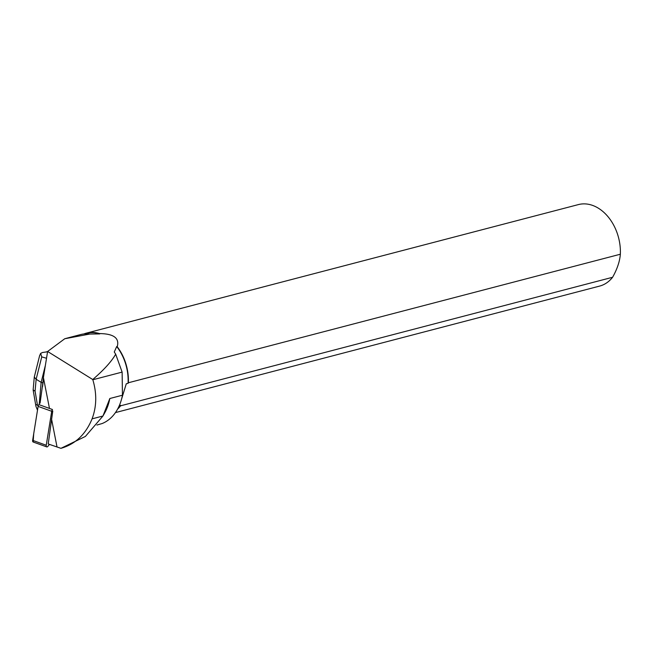<?xml version="1.0" encoding="UTF-8"?>
<svg xmlns="http://www.w3.org/2000/svg" width="653" height="653" viewBox="0 0 653 653"><rect width="100%" height="100%" fill="white"/><g stroke="black" fill="none" stroke-linecap="round" stroke-linejoin="round"><path stroke-width="0.98" d="M33.613 441.975L33.148 441.999A2.106 1.086 -70.2 0 1 32.65 440.351L38.111 406.386A2.106 1.086 -70.2 0 1 38.886 404.615L52.485 409.513A2.106 1.086 109.8 0 0 51.709 411.284L46.249 445.256A2.106 1.086 109.8 0 0 46.738 446.897A2.106 1.086 109.8 0 0 47.881 446.35L49.448 444.448M39.221 404.207L41.147 382.332L42.861 382.944L40.07 403.179M49.473 408.427L43.416 377.556L42.861 382.944M42.527 386.788L43.204 381.572M70.997 337.079L64.745 338.744L47.612 351.477L43.416 377.556M102.905 416.083L104.774 412.761A49.555 35.948 -104.6 0 0 109.818 398.518L102.954 416.01L85.404 436.433L60.949 448.325L48.224 443.967L60.925 448.333C75.299 444.211 85.682 434.384 92.081 418.851L102.954 416.01M118.013 408.354A41.914 30.405 -104.6 0 0 120.658 405.325L119.279 405.684M121.425 399.62L126.274 383.793L128.061 383.327A41.914 30.405 -104.6 0 0 116.707 346.531L117.213 346.727C119.654 338.132 113.761 333.748 99.509 333.577A42.11 30.544 -104.6 0 0 86.367 333.136A42.11 30.544 -104.6 0 0 83.845 333.961M96.905 425.046L102.105 423.552A49.555 35.948 -104.6 0 0 122.454 395.212L122.127 372.104L115.687 354.179L114.267 351.991L116.707 346.531M109.818 398.518L122.454 395.212M48.224 443.967L52.771 410.974M115.459 412.59L599.634 286.087A42.11 30.544 -104.6 0 0 612.587 277.28L120.609 405.815L120.658 405.325M117.63 409.072A42.11 30.544 -104.6 0 0 120.609 405.815M57.015 446.921L51.505 418.834M128.061 383.327L128.372 382.764A42.11 30.544 -104.6 0 0 117.213 346.727M128.372 382.764L620.35 254.229A42.11 30.544 -104.6 0 0 578.346 204.601L86.367 333.136M99.509 333.577L99.721 333.92A41.914 30.405 -104.6 0 0 86.286 333.365L84.115 333.928M99.721 333.92L89.779 334.05A42.176 30.593 -104.6 0 0 80.735 334.54L70.948 337.095M620.35 254.229C619.77 261.429 617.183 269.109 612.587 277.28M89.779 334.05L64.745 338.744M47.612 351.477L92.742 379.524C103.982 369.843 111.622 361.395 115.687 354.179M92.742 379.524L92.824 379.76C96.93 393.481 96.685 406.509 92.081 418.851M47.563 351.779L42.518 352.498L40.641 353.387L39.572 355.836M39.694 355.354L34.282 377.067L36.135 379.279L41.735 356.889L40.641 353.387M45.359 365.468L41.147 382.332L36.135 379.279L35.082 391.204L33.148 389.898M38.209 405.946L37.49 405.325L35.082 391.204M37.499 410.206L35.915 406.248C35.629 404.501 36.16 404.191 37.49 405.325M46.738 446.897L33.14 441.999L33.719 433.69L38.111 406.395M51.709 411.284L38.111 406.386M32.65 440.351L46.249 445.256M92.824 379.76L122.127 372.104M41.735 356.889L46.518 358.26M47.571 351.738L46.567 351.763M34.282 377.067L33.156 389.817M35.915 406.248L33.164 390.119"/></g></svg>
